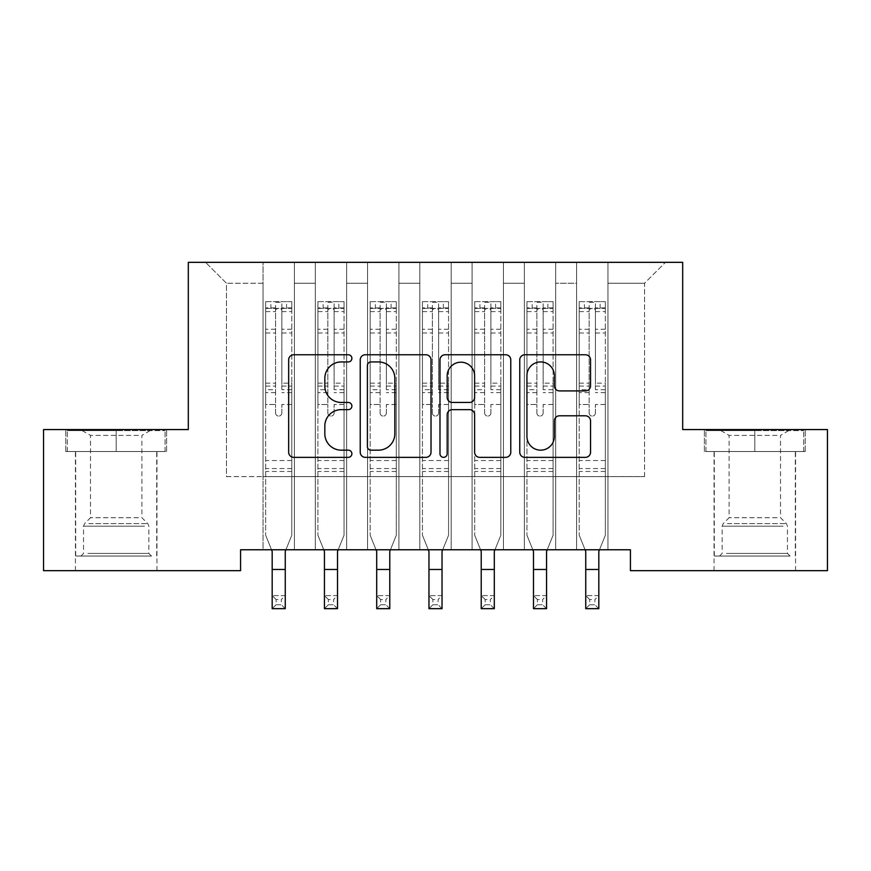 <?xml version="1.0" encoding="UTF-8"?>
<svg xmlns="http://www.w3.org/2000/svg" width="871" height="871" viewBox="0 0 871 871"><rect width="100%" height="100%" fill="white"/><g stroke="black" fill="none" stroke-linecap="round" stroke-linejoin="round"><path stroke-width="0.65" stroke-dasharray="4.36 3.27" d="M351.884 358.34A3.593 3.593 0 0 0 348.291 354.758L293.788 354.758A5.128 5.128 0 0 0 288.66 359.886L288.66 452.223A5.128 5.128 0 0 0 293.788 457.351L348.291 457.351A3.593 3.593 0 0 0 351.884 453.758A3.593 3.593 0 0 0 348.291 450.165L341.247 450.165A16.418 16.418 0 0 1 324.829 433.747L324.829 426.061A16.418 16.418 0 0 1 341.247 409.642L348.291 409.642A3.593 3.593 0 0 0 351.884 406.049A3.593 3.593 0 0 0 348.291 402.456L341.247 402.456A16.418 16.418 0 0 1 324.829 386.049L324.829 378.352A16.418 16.418 0 0 1 341.247 361.933L348.291 361.933A3.593 3.593 0 0 0 351.884 358.34M754.809 451.516L805.24 451.516L704.378 451.516L754.809 451.516L754.809 429.566L704.378 429.566L805.24 429.566L754.809 429.566L754.809 451.516L705.946 451.516L803.672 451.516L754.809 451.516L754.809 430.612L705.946 430.612L803.672 430.612L754.809 430.612L754.809 451.516M754.809 570.668L795.571 570.668L754.809 570.668M116.191 451.516L65.761 451.516L166.622 451.516L116.191 451.516L116.191 429.566L166.622 429.566L65.761 429.566L116.191 429.566L116.191 451.516L67.328 451.516L165.055 451.516L116.191 451.516L116.191 430.612L67.328 430.612L165.055 430.612L116.191 430.612L116.191 451.516M116.191 570.668L75.429 570.668L116.191 570.668M682.69 262.334L188.31 262.334L188.31 429.566L43.55 429.566L43.55 570.668L240.57 570.668L240.57 549.764L630.43 549.764L630.43 570.668L827.45 570.668L827.45 429.566L682.69 429.566L682.69 262.334M576.602 262.334L665.444 262.334L607.958 262.334L607.958 476.6L644.54 476.6L607.958 476.6L607.958 283.238L644.54 283.238L607.958 283.238L607.958 262.334L607.958 549.764L607.958 262.334L576.602 262.334L576.602 476.6L576.602 283.238L555.698 283.238L576.602 283.238L576.602 262.334L576.602 549.764L607.958 549.764L607.958 476.6L607.958 549.764L576.602 549.764L607.958 549.764L576.602 549.764L576.602 262.334M524.342 262.334L555.698 262.334L555.698 476.6L576.602 476.6L555.698 476.6L555.698 262.334L555.698 549.764L555.698 262.334L503.438 262.334L524.342 262.334L524.342 476.6L524.342 283.238L503.438 283.238L524.342 283.238L524.342 262.334L524.342 549.764L555.698 549.764L555.698 476.6L555.698 549.764L524.342 549.764L555.698 549.764L524.342 549.764L524.342 262.334M472.082 262.334L503.438 262.334L503.438 476.6L524.342 476.6L503.438 476.6L503.438 262.334L503.438 549.764L503.438 262.334L451.178 262.334L472.082 262.334L472.082 476.6L472.082 283.238L451.178 283.238L472.082 283.238L472.082 262.334L472.082 549.764L503.438 549.764L503.438 476.6L503.438 549.764L472.082 549.764L503.438 549.764L472.082 549.764L472.082 262.334M419.822 262.334L451.178 262.334L451.178 476.6L472.082 476.6L451.178 476.6L451.178 262.334L451.178 549.764L451.178 262.334L398.918 262.334L419.822 262.334L419.822 476.6L419.822 283.238L398.918 283.238L419.822 283.238L419.822 262.334L419.822 549.764L451.178 549.764L451.178 476.6L451.178 549.764L419.822 549.764L451.178 549.764L419.822 549.764L419.822 262.334M367.562 262.334L398.918 262.334L398.918 476.6L419.822 476.6L398.918 476.6L398.918 262.334L398.918 549.764L398.918 262.334L346.658 262.334L367.562 262.334L367.562 476.6L367.562 283.238L346.658 283.238L367.562 283.238L367.562 262.334L367.562 549.764L398.918 549.764L398.918 476.6L398.918 549.764L367.562 549.764L398.918 549.764L367.562 549.764L367.562 262.334M315.302 262.334L346.658 262.334L346.658 476.6L367.562 476.6L346.658 476.6L346.658 262.334L346.658 549.764L346.658 262.334L294.398 262.334L315.302 262.334L315.302 476.6L315.302 283.238L294.398 283.238L315.302 283.238L315.302 262.334L315.302 549.764L346.658 549.764L346.658 476.6L346.658 549.764L315.302 549.764L346.658 549.764L315.302 549.764L315.302 262.334M263.042 262.334L294.398 262.334L294.398 476.6L315.302 476.6L294.398 476.6L294.398 262.334L294.398 549.764L294.398 262.334L205.556 262.334L263.042 262.334L263.042 476.6L263.042 283.238L226.46 283.238L263.042 283.238L263.042 262.334L263.042 549.764L294.398 549.764L294.398 476.6L294.398 549.764L263.042 549.764L294.398 549.764L263.042 549.764L263.042 262.334M644.54 476.6L644.54 283.238L665.444 262.334L644.54 283.238L644.54 476.6M226.46 476.6L263.042 476.6L226.46 476.6L226.46 283.238L205.556 262.334L226.46 283.238L226.46 476.6M576.602 476.6L607.958 476.6L576.602 476.6L576.602 549.764L576.602 476.6M524.342 476.6L555.698 476.6L524.342 476.6L524.342 549.764L524.342 476.6M472.082 476.6L503.438 476.6L472.082 476.6L472.082 549.764L472.082 476.6M419.822 476.6L451.178 476.6L419.822 476.6L419.822 549.764L419.822 476.6M367.562 476.6L398.918 476.6L367.562 476.6L367.562 549.764L367.562 476.6M315.302 476.6L346.658 476.6L315.302 476.6L315.302 549.764L315.302 476.6M263.042 476.6L294.398 476.6L263.042 476.6L263.042 549.764L263.042 476.6M431.014 452.223L431.014 359.886A5.128 5.128 0 0 0 425.886 354.758L365.352 354.758A5.128 5.128 0 0 0 360.224 359.886L360.224 452.223A5.128 5.128 0 0 0 365.352 457.351L425.886 457.351A5.128 5.128 0 0 0 431.014 452.223M370.992 361.933A3.593 3.593 0 0 0 367.399 365.526L367.399 446.573A3.593 3.593 0 0 0 370.992 450.165L378.428 450.165A16.418 16.418 0 0 0 394.846 433.747L394.846 378.352A16.418 16.418 0 0 0 378.428 361.933L370.992 361.933M445.114 354.758L505.648 354.758A5.128 5.128 0 0 1 510.776 359.886L510.776 452.223A5.128 5.128 0 0 1 505.648 457.351L479.747 457.351A5.128 5.128 0 0 1 474.619 452.223L474.619 414.77A5.128 5.128 0 0 0 469.48 409.642L452.299 409.642A5.128 5.128 0 0 0 447.171 414.77L447.171 453.758A3.593 3.593 0 0 1 443.579 457.351A3.593 3.593 0 0 1 439.986 453.758L439.986 359.886A5.128 5.128 0 0 1 445.114 354.758M474.619 375.913A13.718 13.718 0 0 0 460.89 362.194A13.718 13.718 0 0 0 447.171 375.913L447.171 397.328A5.128 5.128 0 0 0 452.299 402.456L469.48 402.456A5.128 5.128 0 0 0 474.619 397.328L474.619 375.913M559.509 390.916L585.41 390.916A5.128 5.128 0 0 0 590.549 385.788L590.549 359.886A5.128 5.128 0 0 0 585.41 354.758L524.886 354.758A5.128 5.128 0 0 0 519.758 359.886L519.758 452.223A5.128 5.128 0 0 0 524.886 457.351L585.41 457.351A5.128 5.128 0 0 0 590.549 452.223L590.549 420.933A5.128 5.128 0 0 0 585.41 415.794L559.509 415.794A5.128 5.128 0 0 0 554.381 420.933L554.381 436.447A13.718 13.718 0 0 1 540.662 450.165A13.718 13.718 0 0 1 526.933 436.447L526.933 375.662A13.718 13.718 0 0 1 540.662 361.933A13.718 13.718 0 0 1 554.381 375.662L554.381 385.788A5.128 5.128 0 0 0 559.509 390.916M166.622 451.516L166.622 429.566L166.622 451.516M65.761 451.516L65.761 429.566L65.761 451.516M704.378 451.516L704.378 429.566L704.378 451.516M805.24 451.516L805.24 429.566L805.24 451.516M275.584 412.952A3.136 3.136 0 0 0 278.72 416.088A3.136 3.136 0 0 1 275.584 412.952L275.584 404.482L275.584 412.952M291.654 301.638L286.559 301.638L286.559 308.432L291.785 308.432L291.785 301.638L265.655 301.638L265.655 535.24L265.655 404.482L275.584 404.482L275.584 389.685L265.655 389.685M265.655 301.638L265.655 404.482L275.584 404.482L275.584 309.804C277.675 307.986 279.765 307.986 281.856 309.804L281.856 383.142L291.785 383.142L291.785 535.24L285.253 551.408L285.253 595.601L272.188 595.601L285.253 595.601L281.333 599.52L281.333 604.746L276.107 604.746L276.107 599.52L281.333 599.52M291.785 308.432L291.785 383.142M291.785 301.638L291.785 535.24L285.917 549.764M286.559 301.638L265.786 301.638M286.559 308.432L270.881 308.432L270.881 301.638M265.655 308.432L291.654 308.432M265.786 308.432L270.881 308.432M291.785 389.685L281.856 389.685L281.856 302.281L275.584 302.281L275.584 389.685M281.856 412.952A3.136 3.136 0 0 1 278.72 416.088A3.136 3.136 0 0 0 281.856 412.952L281.856 404.482L281.856 412.952M271.523 549.764L265.655 535.24L272.188 551.408L272.188 608.666L285.253 608.666L285.253 595.601M281.856 389.685L281.856 383.142M291.785 471.483L265.655 471.483M285.253 608.666L281.333 604.746M276.107 604.746L272.188 608.666M276.107 599.52L272.188 595.601M275.584 309.804L275.584 302.281M281.856 309.804L281.856 302.281M327.844 412.952A3.136 3.136 0 0 0 330.98 416.088A3.136 3.136 0 0 1 327.844 412.952L327.844 404.482L327.844 412.952M343.914 301.638L338.819 301.638L338.819 308.432L344.045 308.432L344.045 301.638L317.915 301.638L317.915 535.24L317.915 404.482L327.844 404.482L327.844 389.685L317.915 389.685M317.915 301.638L317.915 404.482L327.844 404.482L327.844 309.804C329.935 307.986 332.025 307.986 334.116 309.804L334.116 383.142L344.045 383.142L344.045 535.24L337.513 551.408L337.513 595.601L324.448 595.601L337.513 595.601L333.593 599.52L333.593 604.746L328.367 604.746L328.367 599.52L333.593 599.52M344.045 308.432L344.045 383.142M344.045 301.638L344.045 535.24L338.177 549.764M338.819 301.638L318.046 301.638M338.819 308.432L323.141 308.432L323.141 301.638M317.915 308.432L343.914 308.432M318.046 308.432L323.141 308.432M344.045 389.685L334.116 389.685L334.116 302.281L327.844 302.281L327.844 389.685M334.116 412.952A3.136 3.136 0 0 1 330.98 416.088A3.136 3.136 0 0 0 334.116 412.952L334.116 404.482L334.116 412.952M323.783 549.764L317.915 535.24L324.448 551.408L324.448 608.666L337.513 608.666L337.513 595.601M334.116 389.685L334.116 383.142M344.045 471.483L317.915 471.483M337.513 608.666L333.593 604.746M328.367 604.746L324.448 608.666M328.367 599.52L324.448 595.601M327.844 309.804L327.844 302.281M334.116 309.804L334.116 302.281M380.104 412.952A3.136 3.136 0 0 0 383.24 416.088A3.136 3.136 0 0 1 380.104 412.952L380.104 404.482L380.104 412.952M396.174 301.638L391.079 301.638L391.079 308.432L396.305 308.432L396.305 301.638L370.175 301.638L370.175 535.24L370.175 404.482L380.104 404.482L380.104 389.685L370.175 389.685M370.175 301.638L370.175 404.482L380.104 404.482L380.104 309.804C382.195 307.986 384.285 307.986 386.376 309.804L386.376 383.142L396.305 383.142L396.305 535.24L389.773 551.408L389.773 595.601L376.708 595.601L389.773 595.601L385.853 599.52L385.853 604.746L380.627 604.746L380.627 599.52L385.853 599.52M396.305 308.432L396.305 383.142M396.305 301.638L396.305 535.24L390.437 549.764M391.079 301.638L370.306 301.638M391.079 308.432L375.401 308.432L375.401 301.638M370.175 308.432L396.174 308.432M370.306 308.432L375.401 308.432M396.305 389.685L386.376 389.685L386.376 302.281L380.104 302.281L380.104 389.685M386.376 412.952A3.136 3.136 0 0 1 383.24 416.088A3.136 3.136 0 0 0 386.376 412.952L386.376 404.482L386.376 412.952M376.043 549.764L370.175 535.24L376.708 551.408L376.708 608.666L389.773 608.666L389.773 595.601M386.376 389.685L386.376 383.142M396.305 471.483L370.175 471.483M389.773 608.666L385.853 604.746M380.627 604.746L376.708 608.666M380.627 599.52L376.708 595.601M380.104 309.804L380.104 302.281M386.376 309.804L386.376 302.281M146.742 556.036L80.916 556.036L146.742 556.036M87.906 553.423L148.854 553.423L87.906 553.423M145.609 430.612L82.222 430.612L145.609 430.612M138.467 435.38L90.475 435.38L138.467 435.38M138.467 517.733L90.475 517.733L138.467 517.733M151.271 556.036L75.69 556.036L151.271 556.036M151.271 451.516L75.69 451.516L151.271 451.516M67.328 451.516L67.328 430.612L67.328 451.516M165.055 451.516L165.055 430.612L165.055 451.516M785.359 556.036L719.533 556.036L785.359 556.036M726.523 553.423L787.471 553.423L726.523 553.423M784.227 430.612L720.84 430.612L784.227 430.612M777.084 435.38L729.092 435.38L777.084 435.38M777.084 517.733L729.092 517.733L777.084 517.733M789.888 556.036L714.307 556.036L789.888 556.036M789.888 451.516L714.307 451.516L789.888 451.516M705.946 451.516L705.946 430.612L705.946 451.516M803.672 451.516L803.672 430.612L803.672 451.516M432.364 412.952A3.136 3.136 0 0 0 435.5 416.088A3.136 3.136 0 0 1 432.364 412.952L432.364 404.482L432.364 412.952M448.434 301.638L443.339 301.638L443.339 308.432L448.565 308.432L448.565 301.638L422.435 301.638L422.435 535.24L422.435 404.482L432.364 404.482L432.364 389.685L422.435 389.685M422.435 301.638L422.435 404.482L432.364 404.482L432.364 309.804C434.455 307.986 436.545 307.986 438.636 309.804L438.636 383.142L448.565 383.142L448.565 535.24L442.033 551.408L442.033 595.601L428.968 595.601L442.033 595.601L438.113 599.52L438.113 604.746L432.887 604.746L432.887 599.52L438.113 599.52M448.565 308.432L448.565 383.142M448.565 301.638L448.565 535.24L442.697 549.764M443.339 301.638L422.566 301.638M443.339 308.432L427.661 308.432L427.661 301.638M422.435 308.432L448.434 308.432M422.566 308.432L427.661 308.432M448.565 389.685L438.636 389.685L438.636 302.281L432.364 302.281L432.364 389.685M438.636 412.952A3.136 3.136 0 0 1 435.5 416.088A3.136 3.136 0 0 0 438.636 412.952L438.636 404.482L438.636 412.952M428.303 549.764L422.435 535.24L428.968 551.408L428.968 608.666L442.033 608.666L442.033 595.601M438.636 389.685L438.636 383.142M448.565 471.483L422.435 471.483M442.033 608.666L438.113 604.746M432.887 604.746L428.968 608.666M432.887 599.52L428.968 595.601M432.364 309.804L432.364 302.281M438.636 309.804L438.636 302.281M484.624 412.952A3.136 3.136 0 0 0 487.76 416.088A3.136 3.136 0 0 1 484.624 412.952L484.624 404.482L484.624 412.952M500.694 301.638L495.599 301.638L495.599 308.432L500.825 308.432L500.825 301.638L474.695 301.638L474.695 535.24L474.695 404.482L484.624 404.482L484.624 389.685L474.695 389.685M474.695 301.638L474.695 404.482L484.624 404.482L484.624 309.804C486.715 307.986 488.805 307.986 490.896 309.804L490.896 383.142L500.825 383.142L500.825 535.24L494.293 551.408L494.293 595.601L481.228 595.601L494.293 595.601L490.373 599.52L490.373 604.746L485.147 604.746L485.147 599.52L490.373 599.52M500.825 308.432L500.825 383.142M500.825 301.638L500.825 535.24L494.957 549.764M495.599 301.638L474.826 301.638M495.599 308.432L479.921 308.432L479.921 301.638M474.695 308.432L500.694 308.432M474.826 308.432L479.921 308.432M500.825 389.685L490.896 389.685L490.896 302.281L484.624 302.281L484.624 389.685M490.896 412.952A3.136 3.136 0 0 1 487.76 416.088A3.136 3.136 0 0 0 490.896 412.952L490.896 404.482L490.896 412.952M480.563 549.764L474.695 535.24L481.228 551.408L481.228 608.666L494.293 608.666L494.293 595.601M490.896 389.685L490.896 383.142M500.825 471.483L474.695 471.483M494.293 608.666L490.373 604.746M485.147 604.746L481.228 608.666M485.147 599.52L481.228 595.601M484.624 309.804L484.624 302.281M490.896 309.804L490.896 302.281M536.884 412.952A3.136 3.136 0 0 0 540.02 416.088A3.136 3.136 0 0 1 536.884 412.952L536.884 404.482L536.884 412.952M552.954 301.638L547.859 301.638L547.859 308.432L553.085 308.432L553.085 301.638L526.955 301.638L526.955 535.24L526.955 404.482L536.884 404.482L536.884 389.685L526.955 389.685M526.955 301.638L526.955 404.482L536.884 404.482L536.884 309.804C538.975 307.986 541.065 307.986 543.156 309.804L543.156 383.142L553.085 383.142L553.085 535.24L546.553 551.408L546.553 595.601L533.488 595.601L546.553 595.601L542.633 599.52L542.633 604.746L537.407 604.746L537.407 599.52L542.633 599.52M553.085 308.432L553.085 383.142M553.085 301.638L553.085 535.24L547.217 549.764M547.859 301.638L527.086 301.638M547.859 308.432L532.181 308.432L532.181 301.638M526.955 308.432L552.954 308.432M527.086 308.432L532.181 308.432M553.085 389.685L543.156 389.685L543.156 302.281L536.884 302.281L536.884 389.685M543.156 412.952A3.136 3.136 0 0 1 540.02 416.088A3.136 3.136 0 0 0 543.156 412.952L543.156 404.482L543.156 412.952M532.823 549.764L526.955 535.24L533.488 551.408L533.488 608.666L546.553 608.666L546.553 595.601M543.156 389.685L543.156 383.142M553.085 471.483L526.955 471.483M546.553 608.666L542.633 604.746M537.407 604.746L533.488 608.666M537.407 599.52L533.488 595.601M536.884 309.804L536.884 302.281M543.156 309.804L543.156 302.281M589.144 412.952A3.136 3.136 0 0 0 592.28 416.088A3.136 3.136 0 0 1 589.144 412.952L589.144 404.482L589.144 412.952M605.214 301.638L600.119 301.638L600.119 308.432L605.345 308.432L605.345 301.638L579.215 301.638L579.215 535.24L579.215 404.482L589.144 404.482L589.144 389.685L579.215 389.685M579.215 301.638L579.215 404.482L589.144 404.482L589.144 309.804C591.235 307.986 593.325 307.986 595.416 309.804L595.416 383.142L605.345 383.142L605.345 535.24L598.813 551.408L598.813 595.601L585.748 595.601L598.813 595.601L594.893 599.52L594.893 604.746L589.667 604.746L589.667 599.52L594.893 599.52M605.345 308.432L605.345 383.142M605.345 301.638L605.345 535.24L599.477 549.764M600.119 301.638L579.346 301.638M600.119 308.432L584.441 308.432L584.441 301.638M579.215 308.432L605.214 308.432M579.346 308.432L584.441 308.432M605.345 389.685L595.416 389.685L595.416 302.281L589.144 302.281L589.144 389.685M595.416 412.952A3.136 3.136 0 0 1 592.28 416.088A3.136 3.136 0 0 0 595.416 412.952L595.416 404.482L595.416 412.952M585.083 549.764L579.215 535.24L585.748 551.408L585.748 608.666L598.813 608.666L598.813 595.601M595.416 389.685L595.416 383.142M605.345 471.483L579.215 471.483M598.813 608.666L594.893 604.746M589.667 604.746L585.748 608.666M589.667 599.52L585.748 595.601M589.144 309.804L589.144 302.281M595.416 309.804L595.416 302.281M275.584 329.238L265.655 329.238M265.655 332.972L275.584 332.972M265.655 383.142L275.584 383.142M291.785 460.509L265.655 460.509M291.785 404.482L281.856 404.482L291.785 404.482M272.188 569.471L285.253 569.471M275.584 392.647L265.655 392.647M291.785 392.647L281.856 392.647M265.655 386.103L275.584 386.103M281.856 386.103L291.785 386.103M291.785 329.238L281.856 329.238M281.856 332.972L291.785 332.972M275.584 307.888L265.655 307.888M265.655 311.611L275.584 311.611M291.785 307.888L281.856 307.888M281.856 311.611L291.785 311.611M291.785 468.533L265.655 468.533M327.844 329.238L317.915 329.238M317.915 332.972L327.844 332.972M317.915 383.142L327.844 383.142M344.045 460.509L317.915 460.509M344.045 404.482L334.116 404.482L344.045 404.482M324.448 569.471L337.513 569.471M327.844 392.647L317.915 392.647M344.045 392.647L334.116 392.647M317.915 386.103L327.844 386.103M334.116 386.103L344.045 386.103M344.045 329.238L334.116 329.238M334.116 332.972L344.045 332.972M327.844 307.888L317.915 307.888M317.915 311.611L327.844 311.611M344.045 307.888L334.116 307.888M334.116 311.611L344.045 311.611M344.045 468.533L317.915 468.533M380.104 329.238L370.175 329.238M370.175 332.972L380.104 332.972M370.175 383.142L380.104 383.142M396.305 460.509L370.175 460.509M396.305 404.482L386.376 404.482L396.305 404.482M376.708 569.471L389.773 569.471M380.104 392.647L370.175 392.647M396.305 392.647L386.376 392.647M370.175 386.103L380.104 386.103M386.376 386.103L396.305 386.103M396.305 329.238L386.376 329.238M386.376 332.972L396.305 332.972M380.104 307.888L370.175 307.888M370.175 311.611L380.104 311.611M396.305 307.888L386.376 307.888M386.376 311.611L396.305 311.611M396.305 468.533L370.175 468.533M144.477 526.193L83.529 526.193L144.477 526.193M88.831 523.613L147.787 523.613L88.831 523.613M783.094 526.193L722.146 526.193L783.094 526.193M727.448 523.613L786.404 523.613L727.448 523.613M432.364 329.238L422.435 329.238M422.435 332.972L432.364 332.972M422.435 383.142L432.364 383.142M448.565 460.509L422.435 460.509M448.565 404.482L438.636 404.482L448.565 404.482M428.968 569.471L442.033 569.471M432.364 392.647L422.435 392.647M448.565 392.647L438.636 392.647M422.435 386.103L432.364 386.103M438.636 386.103L448.565 386.103M448.565 329.238L438.636 329.238M438.636 332.972L448.565 332.972M432.364 307.888L422.435 307.888M422.435 311.611L432.364 311.611M448.565 307.888L438.636 307.888M438.636 311.611L448.565 311.611M448.565 468.533L422.435 468.533M484.624 329.238L474.695 329.238M474.695 332.972L484.624 332.972M474.695 383.142L484.624 383.142M500.825 460.509L474.695 460.509M500.825 404.482L490.896 404.482L500.825 404.482M481.228 569.471L494.293 569.471M484.624 392.647L474.695 392.647M500.825 392.647L490.896 392.647M474.695 386.103L484.624 386.103M490.896 386.103L500.825 386.103M500.825 329.238L490.896 329.238M490.896 332.972L500.825 332.972M484.624 307.888L474.695 307.888M474.695 311.611L484.624 311.611M500.825 307.888L490.896 307.888M490.896 311.611L500.825 311.611M500.825 468.533L474.695 468.533M536.884 329.238L526.955 329.238M526.955 332.972L536.884 332.972M526.955 383.142L536.884 383.142M553.085 460.509L526.955 460.509M553.085 404.482L543.156 404.482L553.085 404.482M533.488 569.471L546.553 569.471M536.884 392.647L526.955 392.647M553.085 392.647L543.156 392.647M526.955 386.103L536.884 386.103M543.156 386.103L553.085 386.103M553.085 329.238L543.156 329.238M543.156 332.972L553.085 332.972M536.884 307.888L526.955 307.888M526.955 311.611L536.884 311.611M553.085 307.888L543.156 307.888M543.156 311.611L553.085 311.611M553.085 468.533L526.955 468.533M589.144 329.238L579.215 329.238M579.215 332.972L589.144 332.972M579.215 383.142L589.144 383.142M605.345 460.509L579.215 460.509M605.345 404.482L595.416 404.482L605.345 404.482M585.748 569.471L598.813 569.471M589.144 392.647L579.215 392.647M605.345 392.647L595.416 392.647M579.215 386.103L589.144 386.103M595.416 386.103L605.345 386.103M605.345 329.238L595.416 329.238M595.416 332.972L605.345 332.972M589.144 307.888L579.215 307.888M579.215 311.611L589.144 311.611M605.345 307.888L595.416 307.888M595.416 311.611L605.345 311.611M605.345 468.533L579.215 468.533M714.046 570.668L714.046 451.516M75.429 570.668L75.429 451.516M156.954 570.668L156.954 451.516M795.571 570.668L795.571 451.516M82.222 430.612L90.475 435.38L90.475 517.733L84.596 523.613L83.529 526.193L83.529 553.423L80.916 556.036M156.693 556.036L156.693 451.516M75.69 556.036L75.69 451.516M150.16 430.612L141.908 435.38L141.908 517.733L147.787 523.613L148.854 526.193L148.854 553.423L151.467 556.036M720.84 430.612L729.092 435.38L729.092 517.733L723.213 523.613L722.146 526.193L722.146 553.423L719.533 556.036M795.31 556.036L795.31 451.516M714.307 556.036L714.307 451.516M788.778 430.612L780.525 435.38L780.525 517.733L786.404 523.613L787.471 526.193L787.471 553.423L790.084 556.036"/><path stroke-width="1.31" d="M351.884 358.34A3.593 3.593 0 0 0 348.291 354.758L293.788 354.758A5.128 5.128 0 0 0 288.66 359.886L288.66 452.223A5.128 5.128 0 0 0 293.788 457.351L348.291 457.351A3.593 3.593 0 0 0 351.884 453.758A3.593 3.593 0 0 0 348.291 450.165L341.247 450.165A16.418 16.418 0 0 1 324.829 433.747L324.829 426.061A16.418 16.418 0 0 1 341.247 409.642L348.291 409.642A3.593 3.593 0 0 0 351.884 406.049A3.593 3.593 0 0 0 348.291 402.456L341.247 402.456A16.418 16.418 0 0 1 324.829 386.049L324.829 378.352A16.418 16.418 0 0 1 341.247 361.933L348.291 361.933A3.593 3.593 0 0 0 351.884 358.34M585.41 390.916A5.128 5.128 0 0 0 590.549 385.788L590.549 359.886A5.128 5.128 0 0 0 585.41 354.758L524.886 354.758A5.128 5.128 0 0 0 519.758 359.886L519.758 452.223A5.128 5.128 0 0 0 524.886 457.351L585.41 457.351A5.128 5.128 0 0 0 590.549 452.223L590.549 420.933A5.128 5.128 0 0 0 585.41 415.794L559.509 415.794A5.128 5.128 0 0 0 554.381 420.933L554.381 436.447A13.718 13.718 0 0 1 540.662 450.165A13.718 13.718 0 0 1 526.933 436.447L526.933 375.662A13.718 13.718 0 0 1 540.662 361.933A13.718 13.718 0 0 1 554.381 375.662L554.381 385.788A5.128 5.128 0 0 0 559.509 390.916L585.41 390.916M630.43 549.764L240.57 549.764L240.57 570.668L43.55 570.668L43.55 429.566L188.31 429.566L188.31 262.334L682.69 262.334L682.69 429.566L827.45 429.566L827.45 570.668L630.43 570.668L630.43 549.764M431.014 359.886A5.128 5.128 0 0 0 425.886 354.758L365.352 354.758A5.128 5.128 0 0 0 360.224 359.886L360.224 452.223A5.128 5.128 0 0 0 365.352 457.351L425.886 457.351A5.128 5.128 0 0 0 431.014 452.223L431.014 359.886M445.114 354.758L505.648 354.758A5.128 5.128 0 0 1 510.776 359.886L510.776 452.223A5.128 5.128 0 0 1 505.648 457.351L479.747 457.351A5.128 5.128 0 0 1 474.619 452.223L474.619 414.77A5.128 5.128 0 0 0 469.48 409.642L452.299 409.642A5.128 5.128 0 0 0 447.171 414.77L447.171 453.758A3.593 3.593 0 0 1 443.579 457.351A3.593 3.593 0 0 1 439.986 453.758L439.986 359.886A5.128 5.128 0 0 1 445.114 354.758M370.992 361.933A3.593 3.593 0 0 0 367.399 365.526L367.399 446.573A3.593 3.593 0 0 0 370.992 450.165L378.428 450.165A16.418 16.418 0 0 0 394.846 433.747L394.846 378.352A16.418 16.418 0 0 0 378.428 361.933L370.992 361.933M474.619 375.913A13.718 13.718 0 0 0 460.89 362.194A13.718 13.718 0 0 0 447.171 375.913L447.171 397.328A5.128 5.128 0 0 0 452.299 402.456L469.48 402.456A5.128 5.128 0 0 0 474.619 397.328L474.619 375.913M271.523 549.764L272.188 551.408L272.188 608.666L285.253 608.666L285.253 551.408L285.917 549.764M323.783 549.764L324.448 551.408L324.448 608.666L337.513 608.666L337.513 551.408L338.177 549.764M376.043 549.764L376.708 551.408L376.708 608.666L389.773 608.666L389.773 551.408L390.437 549.764M428.303 549.764L428.968 551.408L428.968 608.666L442.033 608.666L442.033 551.408L442.697 549.764M480.563 549.764L481.228 551.408L481.228 608.666L494.293 608.666L494.293 551.408L494.957 549.764M532.823 549.764L533.488 551.408L533.488 608.666L546.553 608.666L546.553 551.408L547.217 549.764M585.083 549.764L585.748 551.408L585.748 608.666L598.813 608.666L598.813 551.408L599.477 549.764M272.188 569.471L285.253 569.471M324.448 569.471L337.513 569.471M376.708 569.471L389.773 569.471M428.968 569.471L442.033 569.471M481.228 569.471L494.293 569.471M533.488 569.471L546.553 569.471M585.748 569.471L598.813 569.471"/></g></svg>

